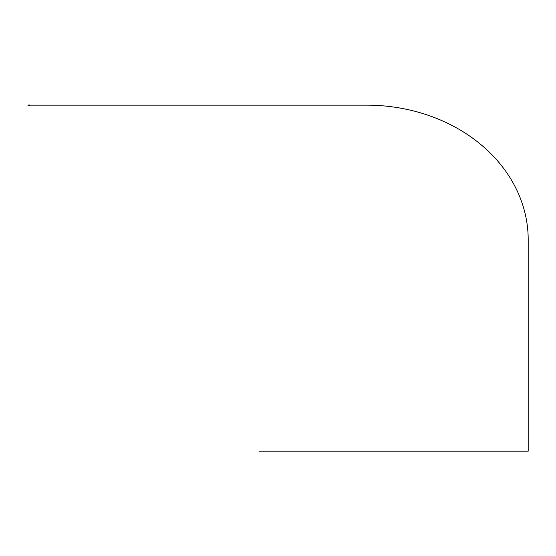 <?xml version="1.0" encoding="UTF-8"?>
<svg xmlns="http://www.w3.org/2000/svg" width="556" height="556" viewBox="0 0 556 556"><rect width="100%" height="100%" fill="white"/><g stroke="black" fill="none" stroke-linecap="round" stroke-linejoin="round"><path stroke-width="0.83" d="M28.606 105.237L27.89 105.237M29.134 105.376L29.134 104.917L29.864 105.063M29.134 104.917L29.058 105.383M29.148 104.938L29.148 105.369M366.696 105.153L29.148 105.153L366.696 105.153A161.504 134.587 0 0 1 528.2 239.74A161.504 134.587 180 0 0 366.696 105.153M528.2 451.194L528.2 239.74L528.2 451.194L259.02 451.194M28.425 105.063L27.89 105.063M29.148 105.237L29.864 105.237"/></g></svg>
